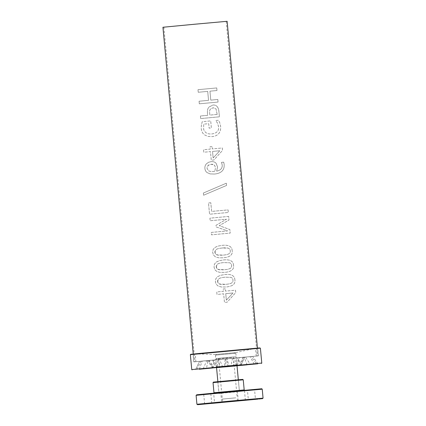 <?xml version="1.0" encoding="UTF-8"?>
<svg xmlns="http://www.w3.org/2000/svg" width="426" height="426" viewBox="0 0 426 426"><rect width="100%" height="100%" fill="white"/><g stroke="black" fill="none" stroke-linecap="round" stroke-linejoin="round"><path stroke-width="0.32" stroke-dasharray="2.13 1.6" d="M234.779 391.979L218.959 393.464L234.779 391.979M231.584 357.558L215.764 359.049L231.584 357.558M215.95 358.57L236.185 356.69L215.95 358.57M230.019 357.244L218.506 358.33L230.019 357.244M233.805 398.012L222.292 399.093L233.805 398.012M235.61 353.276L215.444 355.151L235.61 353.276M216.738 87.937L197.999 89.684L198.239 92.272L207.707 91.388L208.538 100.344L199.07 101.223L199.309 103.811L218.048 102.059L217.808 99.476L210.774 100.137L209.943 91.18L216.978 90.52L216.743 87.937L197.999 89.684L198.239 92.272L207.712 91.388L208.543 100.344L199.07 101.223L199.309 103.811L218.053 102.059L217.814 99.476L210.779 100.137L209.949 91.18L216.983 90.52L216.743 87.937M213.149 157.966L212.547 151.427L219.789 150.745L213.149 157.966L212.547 151.427L219.8 150.745L213.154 157.966M212.095 146.603L210.023 146.794L210.242 149.111L203.569 149.734L203.804 152.236L210.471 151.619L211.269 160.213L213.974 159.958L222.532 150.378L222.308 147.982L212.313 148.919L212.095 146.603L210.023 146.794L210.242 149.111L203.569 149.734L203.804 152.236L210.471 151.619L211.269 160.208L213.98 159.958L222.537 150.378L222.313 147.982L212.313 148.919L212.1 146.603M214.842 252.293L215.828 249.742L216.626 249.231C217.872 248.63 219.811 248.214 222.441 247.991L228.176 248.172C229.438 248.544 230.141 249.439 230.274 250.85C230.413 252.272 229.88 253.294 228.677 253.928C227.473 254.535 225.61 254.934 223.086 255.137L216.557 254.78L214.826 251.942L215.215 250.429L216.626 249.231C217.872 248.63 219.811 248.214 222.441 247.991C225.019 247.724 226.93 247.783 228.171 248.172C229.444 248.544 230.146 249.439 230.28 250.85C230.418 252.267 229.886 253.294 228.682 253.928C227.479 254.535 225.615 254.934 223.091 255.131L219.166 255.312L216.877 254.908L215.423 253.923L214.842 252.293M222.441 247.991L222.974 247.943M232.181 250.674C231.952 246.452 228.624 244.678 222.191 245.344L217.691 246.153L214.667 247.597L213.053 249.668L212.691 252.49L213.527 255.153L215.577 256.963L218.937 257.826L223.33 257.783C229.896 257.219 232.846 254.844 232.181 250.674L232.186 250.669C231.962 246.452 228.629 244.678 222.196 245.344L217.691 246.153L214.736 247.543L213.048 249.668L212.691 252.49L213.527 255.153L215.577 256.963L218.937 257.826L223.336 257.783C229.902 257.213 232.852 254.844 232.186 250.669M222.569 245.312L222.191 245.344L222.569 245.312M217.553 281.485L218.533 278.939L219.337 278.428C220.583 277.827 222.516 277.411 225.146 277.188L230.881 277.369C232.149 277.741 232.846 278.636 232.985 280.047C233.123 281.464 232.591 282.491 231.387 283.125C230.178 283.727 228.315 284.131 225.796 284.328L219.262 283.977L217.532 281.139L217.936 279.605L219.337 278.428C220.583 277.827 222.521 277.411 225.152 277.188L230.887 277.363C232.154 277.741 232.857 278.631 232.99 280.047C233.129 281.464 232.596 282.491 231.393 283.125C230.184 283.727 228.32 284.131 225.796 284.328L222.026 284.515L219.582 284.105L218.075 283.045L217.553 281.485M234.886 279.866C234.662 275.649 231.334 273.875 224.901 274.541L220.396 275.35L217.414 276.762L215.758 278.86L215.402 281.687L216.238 284.344L218.368 286.197L221.642 287.017L226.041 286.98C232.601 286.41 235.551 284.041 234.886 279.866C234.667 275.649 231.339 273.875 224.907 274.541L220.402 275.35L217.414 276.762L215.758 278.86L215.396 281.687L216.232 284.35L218.32 286.176L221.435 286.996L226.041 286.98C232.607 286.41 235.562 284.041 234.896 279.866L234.896 279.866M225.279 274.504L224.901 274.541L225.279 274.504M226.344 300.181L225.737 293.636L232.99 292.96L226.344 300.181L225.737 293.636L232.99 292.96L226.344 300.181M225.29 288.812L223.219 289.004L223.432 291.325L216.765 291.943L216.994 294.451L223.666 293.828L224.459 302.423L227.17 302.167L235.722 292.593L235.498 290.197L225.503 291.128L225.29 288.812L223.219 289.004L223.432 291.325L216.759 291.943L216.994 294.451L223.666 293.828L224.465 302.423L227.17 302.167L235.732 292.587L235.509 290.191L225.508 291.128L225.29 288.812M216.2 266.889L217.18 264.338L217.979 263.827C219.225 263.225 221.163 262.815 223.794 262.592L229.523 262.767C230.796 263.14 231.494 264.035 231.627 265.451C231.765 266.868 231.233 267.89 230.029 268.524C228.826 269.131 226.962 269.536 224.438 269.733L217.91 269.376L216.179 266.543L216.621 264.945L217.979 263.832C219.225 263.225 221.169 262.815 223.794 262.586L229.534 262.767C230.801 263.14 231.499 264.035 231.637 265.451C231.776 266.868 231.243 267.89 230.035 268.524C228.831 269.131 226.967 269.536 224.443 269.733L220.524 269.908L218.229 269.504L216.743 268.476L216.2 266.889M233.533 265.27C233.31 261.053 229.976 259.274 223.549 259.94L219.236 260.696L216.051 262.171L214.406 264.264L214.044 267.086L214.88 269.749L216.898 271.543L220.082 272.4L224.688 272.379C231.249 271.815 234.199 269.445 233.533 265.27L233.544 265.27C233.315 261.053 229.987 259.274 223.549 259.94L219.236 260.696L215.961 262.24L214.406 264.264L214.044 267.086L214.88 269.749L216.898 271.543L220.082 272.4L224.688 272.379C231.254 271.815 234.204 269.445 233.544 265.27M228.655 216.419L209.917 218.165L210.156 220.748L226.494 219.23L215.982 225.333L216.126 226.909L227.575 230.908L211.243 232.431L211.466 234.843L230.205 233.097L229.875 229.566L219.273 225.658L228.991 220.013L228.655 216.419L209.917 218.165L210.156 220.748L226.499 219.225L215.982 225.333L216.126 226.909L227.585 230.908L211.243 232.431L211.466 234.843L230.21 233.097L229.886 229.566L219.278 225.658L228.996 220.008L228.666 216.413M210.806 202.739L208.506 202.952L209.555 214.225L228.288 212.473L228.048 209.89L211.61 211.424L210.806 202.739L208.506 202.952L209.549 214.225L228.299 212.473L228.059 209.89L211.61 211.424L210.801 202.739M226.541 185.448L226.334 183.207L203.388 193.026L203.591 195.236L226.541 185.448L226.339 183.207L203.383 193.026L203.585 195.236L226.547 185.448M214.795 171.316L213.591 171.476C210.976 171.657 209.23 171.353 208.341 170.565L207.015 168.238L208.021 165.464L211.371 164.292L214.635 165.32L215.524 167.748L214.8 171.316L213.591 171.476C210.976 171.657 209.225 171.353 208.341 170.565L207.015 168.238L207.244 166.571L208.697 164.979L211.158 164.308C212.696 164.143 213.857 164.479 214.635 165.32L215.524 167.748L214.8 171.316M216.099 163.307C214.933 161.986 213.24 161.433 211.024 161.651L208.511 162.301L206.312 163.93C205.215 165.197 204.741 166.704 204.895 168.451C205.055 170.203 205.774 171.582 207.052 172.573L210.109 173.909L214.411 174.053C217.745 173.76 220.263 172.807 221.967 171.199C223.661 169.591 224.385 167.306 224.145 164.351L223.709 162.162L221.477 162.375L222.186 164.883C222.532 168.206 220.679 170.293 216.626 171.145L217.558 166.971L216.104 163.307C214.933 161.986 213.24 161.433 211.024 161.651L208.49 162.311L206.312 163.93C205.215 165.197 204.741 166.704 204.895 168.451C205.055 170.203 205.774 171.582 207.052 172.573L210.109 173.909L214.411 174.053C217.75 173.76 220.269 172.807 221.973 171.199C223.666 169.591 224.395 167.306 224.151 164.345L223.714 162.162L221.483 162.37L222.191 164.883C222.542 168.206 220.689 170.293 216.632 171.145L217.558 166.971L216.104 163.307M201.434 124.664L201.205 128.311C201.455 131.107 202.51 133.269 204.358 134.792L207.899 136.421L212.121 136.629C215.189 136.309 217.441 135.244 218.879 133.423C220.279 131.623 220.86 129.312 220.62 126.485L219.816 122.917L218.559 120.254L215.71 120.521L217.468 123.061L218.666 126.969C218.895 130.947 216.658 133.263 211.951 133.929L211.956 133.929C209.395 134.147 207.393 133.737 205.944 132.688L204.411 131.133L203.623 129.286L203.703 124.136L208.713 123.668L209.134 128.178L211.365 127.97L210.71 120.909L202.27 121.692L201.434 124.664L201.2 128.311C201.455 131.107 202.504 133.269 204.358 134.792L207.899 136.421L212.127 136.629C215.194 136.309 217.446 135.244 218.884 133.423C220.29 131.623 220.87 129.312 220.625 126.485L219.821 122.917L218.565 120.254L215.716 120.521L217.478 123.055L218.676 126.969C218.9 130.942 216.664 133.263 211.956 133.929C209.4 134.147 207.393 133.737 205.944 132.688L204.411 131.133L203.623 129.286L203.703 124.136L208.719 123.668L209.134 128.178L211.371 127.97L210.716 120.909L202.27 121.692L201.434 124.664M217.185 114.418L209.848 115.105L209.688 113.337C209.448 111.33 209.698 109.913 210.439 109.088L213.149 107.719L215.993 108.87L217.196 114.418L209.848 115.105L209.683 113.343C209.448 111.33 209.698 109.913 210.439 109.088L213.112 107.725L215.998 108.87L217.196 114.418M217.42 106.937C216.44 105.52 214.944 104.881 212.931 105.025L208.916 107.112C207.718 108.46 207.233 110.462 207.467 113.119L207.67 115.308L200.438 115.978L200.678 118.566L219.417 116.815L218.964 111.931C218.783 109.695 218.266 108.028 217.42 106.937C216.445 105.52 214.949 104.881 212.936 105.02L208.921 107.112C207.723 108.46 207.238 110.462 207.467 113.119L207.675 115.308L200.438 115.978L200.678 118.566L219.422 116.815L218.969 111.931C218.788 109.695 218.277 108.028 217.43 106.937L217.43 106.937M162.934 27.253L227.127 21.3M194.661 361.807L258.167 355.896L194.661 361.807M164.537 27.12L226.195 21.385L164.537 27.12M195.577 361.722L257.235 355.987L195.577 361.722M255.579 356.12L195.912 361.674L255.579 356.12M214.331 367.83L209.091 360.471L202.158 361.126L199.336 369.241M212.707 367.963L207.371 360.609L209.091 360.471M212.665 367.963L207.371 360.609L202.158 361.126M222.686 367.074L219.603 359.517L217.319 359.752L217.745 367.574L222.686 367.074L216.562 367.633M203.202 368.895L206.674 360.721L217.319 359.752M206.674 360.721L219.603 359.517M212.633 360.156L216.088 367.675M237.032 365.79L217.745 367.574M247.101 364.832L244.199 357.244L239.071 357.702L236.004 365.827L237.026 365.737L233.443 366.072L233.906 358.191L237.607 357.867L241.451 365.364M225.178 359.027L225.764 358.953L225.737 366.791L224.47 366.951L225.178 359.027L237.607 357.867M225.764 358.953L233.906 358.191M233.443 366.072L225.737 366.791M224.47 366.951L237.032 365.78M240.307 365.412L243.613 357.265L251.138 356.573L256.574 363.916M244.199 357.244L251.138 356.573M239.071 357.702L243.613 357.265M216.562 367.617L236.004 365.827M257.831 363.783L252.607 356.418L243.049 357.281L239.252 365.481M240.914 365.348L244.769 357.142L240.876 365.354M252.607 356.418L243.049 357.281M234.438 353.383L216.642 355.039L234.438 353.383M234.375 352.717L216.578 354.373L234.375 352.717M236.808 364.938L216.408 366.834L236.808 364.938M235.519 352.611L215.412 354.485L235.519 352.611M254.86 348.34L195.188 353.894L254.86 348.34M257.666 355.928L193.777 361.871L257.666 355.928M256.947 348.143L193.058 354.091L256.947 348.143M260.052 347.872L190.646 354.315M260.392 348.159L190.363 354.656M195.667 369.544L199.533 361.333L195.752 369.528M217.579 367.484L213.069 360.05L207.941 360.508L206.482 368.479M197.009 369.395L201.003 361.179L207.941 360.508M201.003 361.179L213.069 360.05M208.527 360.487L213.277 367.899M227.846 366.525L226.376 358.798L226.962 358.724L229.113 366.36M212.132 367.947L214.534 359.885L226.962 358.724M214.534 359.885L226.376 358.798M218.234 359.56L220.141 367.244M237.495 365.641L239.508 357.595L245.467 357.031L250.381 364.416M235.839 365.742L234.822 358L245.467 357.031M234.822 358L239.508 357.595M232.537 358.229L230.897 366.243M254.247 364.07L249.982 356.626M191.748 369.592L261.777 363.096M235.839 397.847L222.452 399.082L235.839 397.847M217.862 381.664L218.959 393.464L217.835 382.159L217.361 381.739L238.837 379.747L238.448 380.248L217.835 382.159L238.448 380.248L239.423 391.569L238.331 379.763M240.36 379.625L213.777 382.079L240.36 379.625M243.246 379.806L213.037 382.607M241.734 390.168L244.183 389.923L244.652 390.349L213.596 393.23L213.974 392.724L241.734 390.168M242.17 390.599L213.889 393.214L242.17 390.599M196.732 394.785L261.649 388.768M238.161 390.892L246.638 390.12L238.161 390.892M211.722 403.422L210.806 393.544L220.088 392.687L211.61 393.459L220.892 392.607L210.961 393.683L220.764 392.772L221.653 402.346L211.85 403.257L221.808 402.485M252.256 389.668L245.259 390.322L252.256 389.668M204.624 403.997L203.708 394.114L211.509 393.379L203.862 394.258L213.666 393.347L214.555 402.916L204.752 403.827L214.709 403.06M196.924 404.274L263.066 398.14M262.24 389.188L196.098 395.323M253.076 399.402L245.498 400.115L253.076 399.402M252.187 389.833L244.609 390.546L252.187 389.833M236.126 400.962L222.745 402.192L236.126 400.962M239.194 400.61L248.204 399.78L239.194 400.61M238.304 391.036L247.314 390.205L238.304 391.036M215.705 367.686L216.408 366.834L215.764 359.049L216.557 367.595M237.878 365.63L237.032 364.922L236.233 357.148L237.021 365.694M218.506 358.33L222.292 399.093M233.4 356.945L237.186 397.714M215.444 355.151L215.726 358.585M235.828 353.26L236.185 356.69M193.25 354.038L193.974 361.855M257.442 348.085L258.167 355.896M163.866 27.168L194.906 361.765M226.195 21.385L257.235 355.987M257.916 363.767L252.618 356.413M216.578 354.373L216.642 355.039M234.572 352.707L234.63 353.372M235.738 352.6L255.504 348.298M215.412 354.485L195.193 353.894L195.912 361.674M256.228 356.077L255.509 348.298M258.364 355.88L257.639 348.101M193.777 361.871L193.058 354.091M258.183 399.103L259.205 399.002M260.472 398.88L261.362 398.789M245.371 400.286L244.455 390.402L254.54 389.465L255.456 399.348M222.452 399.082L222.617 402.362M237.463 400.983L237.021 397.73M238.272 400.855L237.357 390.977L247.442 390.04L248.358 399.918"/><path stroke-width="0.64" d="M257.442 348.085L227.127 21.3L195.023 24.197L162.934 27.253L193.25 354.038M199.357 369.182L212.665 367.963M212.67 367.968L199.336 369.241M216.562 367.633L237.032 365.79M237.032 365.78L247.085 364.789M247.101 364.832L216.562 367.617M257.831 363.783L239.252 365.481L257.821 363.772M206.482 368.479L217.579 367.484L206.482 368.479M229.113 366.36L212.132 367.947L229.113 366.36M250.381 364.416L230.897 366.243L250.381 364.416M259.306 347.925L260.392 348.159L190.363 354.656L190.646 354.315L199.608 353.42L259.306 347.925M261.495 363.437L261.777 363.096L261.026 363.149L191.748 369.592L190.363 354.656M213.037 382.607L243.246 379.806L242.713 379.385L213.405 382.106L213.037 382.607L213.974 392.724L244.183 389.923L243.246 379.806M261.649 388.768L196.732 394.785M197.776 404.679L258.183 399.103M262.421 398.677L263.066 398.14L229.987 401.122L196.924 404.274L197.653 404.684M196.924 404.274L196.098 395.323L229.161 392.176L262.24 389.188L263.066 398.14M221.003 402.57L212.526 403.342L221.003 402.57M206.908 403.795L213.905 403.145L206.908 403.795M238.4 400.69L248.204 399.78M236.276 401.106L223.81 402.24L236.276 401.106M245.498 400.115L255.302 399.205M216.557 367.595L217.862 381.664M237.021 365.694L238.331 379.763M261.777 363.096L260.392 348.159M192.089 369.875L191.748 369.592M244.183 389.923L244.652 390.349M213.596 393.23L213.974 392.724M259.205 399.002L260.472 398.88M261.362 398.789L262.219 398.699M196.098 395.323L196.86 394.769L213.106 393.203L261.798 388.762L262.24 389.188M211.85 403.257L221.653 402.346M204.752 403.827L214.555 402.916M222.745 402.192L237.309 400.839"/></g></svg>
